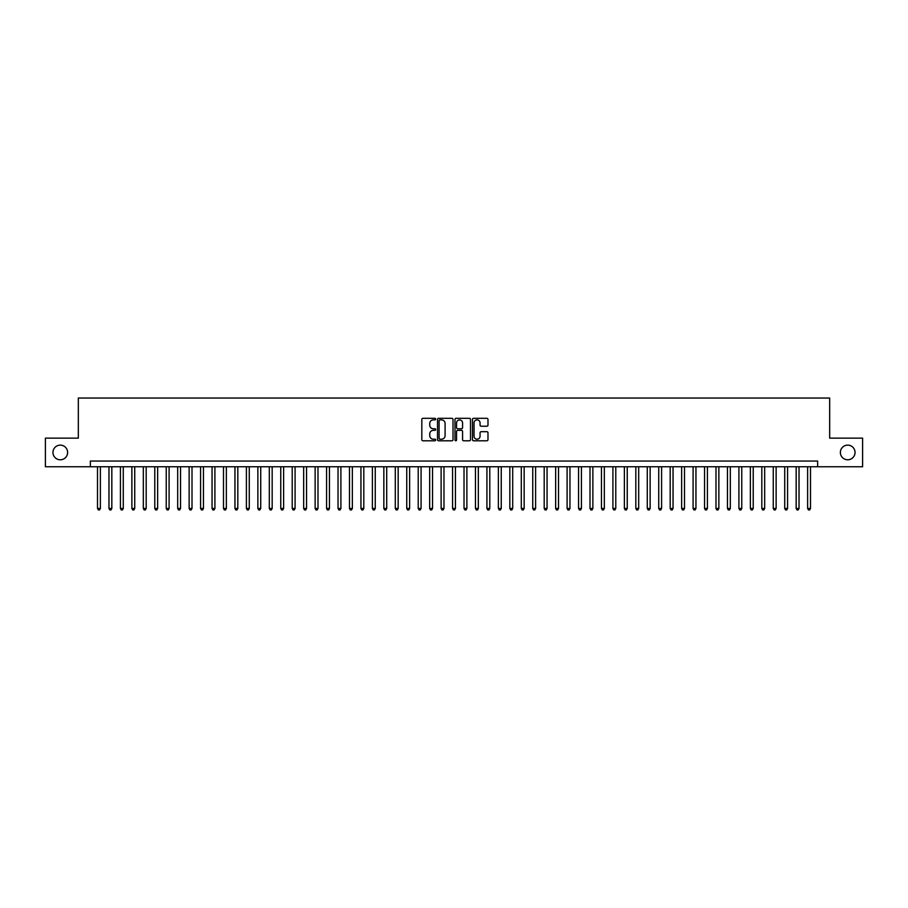 <?xml version="1.0" encoding="UTF-8"?>
<svg xmlns="http://www.w3.org/2000/svg" width="908" height="908" viewBox="0 0 908 908"><rect width="100%" height="100%" fill="white"/><g stroke="black" fill="none" stroke-linecap="round" stroke-linejoin="round"><path stroke-width="1.36" d="M435.67 419.087A0.783 0.783 0 0 0 434.887 418.304L422.946 418.304A1.124 1.124 0 0 0 421.823 419.428L421.823 439.665A1.124 1.124 0 0 0 422.946 440.789L434.887 440.789A0.783 0.783 0 0 0 435.67 440.005A0.783 0.783 0 0 0 434.887 439.211L433.343 439.211A3.598 3.598 0 0 1 429.745 435.613L429.745 433.933A3.598 3.598 0 0 1 433.343 430.335L434.887 430.335A0.783 0.783 0 0 0 435.67 429.552A0.783 0.783 0 0 0 434.887 428.758L433.343 428.758A3.598 3.598 0 0 1 429.745 425.16L429.745 423.48A3.598 3.598 0 0 1 433.343 419.882L434.887 419.882A0.783 0.783 0 0 0 435.67 419.087M840.377 452.456A7.332 7.332 0 0 0 847.709 459.789A7.332 7.332 0 0 0 855.041 452.456A7.332 7.332 0 0 0 847.709 445.124A7.332 7.332 0 0 0 840.377 452.456M52.959 452.456A7.332 7.332 0 0 0 60.291 459.789A7.332 7.332 0 0 0 67.623 452.456A7.332 7.332 0 0 0 60.291 445.124A7.332 7.332 0 0 0 52.959 452.456M486.858 426.227A1.124 1.124 0 0 0 487.982 425.103L487.982 419.428A1.124 1.124 0 0 0 486.858 418.304L473.59 418.304A1.124 1.124 0 0 0 472.466 419.428L472.466 439.665A1.124 1.124 0 0 0 473.59 440.789L486.858 440.789A1.124 1.124 0 0 0 487.982 439.665L487.982 432.81A1.124 1.124 0 0 0 486.858 431.686L481.183 431.686A1.124 1.124 0 0 0 480.06 432.81L480.06 436.203A3.008 3.008 0 0 1 477.052 439.211A3.008 3.008 0 0 1 474.044 436.203L474.044 422.89A3.008 3.008 0 0 1 477.052 419.882A3.008 3.008 0 0 1 480.06 422.89L480.06 425.103A1.124 1.124 0 0 0 481.183 426.227L486.858 426.227M90.357 466.769L45.4 466.769L45.4 438.133L78.326 438.133L78.326 398.044L829.674 398.044L829.674 438.133L862.6 438.133L862.6 466.769L817.643 466.769L817.643 461.048L90.357 461.048L90.357 466.769L817.643 466.769M453.013 419.428A1.124 1.124 0 0 0 451.889 418.304L438.621 418.304A1.124 1.124 0 0 0 437.497 419.428L437.497 439.665A1.124 1.124 0 0 0 438.621 440.789L451.889 440.789A1.124 1.124 0 0 0 453.013 439.665L453.013 419.428M456.111 418.304L469.379 418.304A1.124 1.124 0 0 1 470.503 419.428L470.503 439.665A1.124 1.124 0 0 1 469.379 440.789L463.693 440.789A1.124 1.124 0 0 1 462.569 439.665L462.569 431.459A1.124 1.124 0 0 0 461.446 430.335L457.677 430.335A1.124 1.124 0 0 0 456.554 431.459L456.554 440.005A0.783 0.783 0 0 1 455.771 440.789A0.783 0.783 0 0 1 454.987 440.005L454.987 419.428A1.124 1.124 0 0 1 456.111 418.304M439.858 419.882A0.783 0.783 0 0 0 439.075 420.665L439.075 438.428A0.783 0.783 0 0 0 439.858 439.211L441.492 439.211A3.598 3.598 0 0 0 445.09 435.613L445.09 423.48A3.598 3.598 0 0 0 441.492 419.882L439.858 419.882M462.569 422.946A3.008 3.008 0 0 0 459.561 419.939A3.008 3.008 0 0 0 456.554 422.946L456.554 427.634A1.124 1.124 0 0 0 457.677 428.758L461.446 428.758A1.124 1.124 0 0 0 462.569 427.634L462.569 422.946M97.508 466.769L97.508 508.457L100.379 508.457L100.379 466.769M100.379 508.457L99.517 509.956L98.37 509.956L97.508 508.457M108.971 466.769L108.971 508.457L111.832 508.457L111.832 466.769M111.832 508.457L110.969 509.956L109.823 509.956L108.971 508.457M120.423 466.769L120.423 508.457L123.284 508.457L123.284 466.769M123.284 508.457L122.421 509.956L121.275 509.956L120.423 508.457M131.876 466.769L131.876 508.457L134.736 508.457L134.736 466.769M134.736 508.457L133.873 509.956L132.727 509.956L131.876 508.457M143.328 466.769L143.328 508.457L146.188 508.457L146.188 466.769M146.188 508.457L145.325 509.956L144.19 509.956L143.328 508.457M154.78 466.769L154.78 508.457L157.64 508.457L157.64 466.769M157.64 508.457L156.789 509.956L155.643 509.956L154.78 508.457M166.232 466.769L166.232 508.457L169.092 508.457L169.092 466.769M169.092 508.457L168.241 509.956L167.095 509.956L166.232 508.457M177.684 466.769L177.684 508.457L180.544 508.457L180.544 466.769M180.544 508.457L179.693 509.956L178.547 509.956L177.684 508.457M189.136 466.769L189.136 508.457L192.008 508.457L192.008 466.769M192.008 508.457L191.145 509.956L189.999 509.956L189.136 508.457M200.589 466.769L200.589 508.457L203.46 508.457L203.46 466.769M203.46 508.457L202.597 509.956L201.451 509.956L200.589 508.457M212.052 466.769L212.052 508.457L214.912 508.457L214.912 466.769M214.912 508.457L214.05 509.956L212.903 509.956L212.052 508.457M223.504 466.769L223.504 508.457L226.364 508.457L226.364 466.769M226.364 508.457L225.502 509.956L224.355 509.956L223.504 508.457M234.956 466.769L234.956 508.457L237.817 508.457L237.817 466.769M237.817 508.457L236.954 509.956L235.808 509.956L234.956 508.457M246.409 466.769L246.409 508.457L249.269 508.457L249.269 466.769M249.269 508.457L248.406 509.956L247.271 509.956L246.409 508.457M257.861 466.769L257.861 508.457L260.721 508.457L260.721 466.769M260.721 508.457L259.87 509.956L258.723 509.956L257.861 508.457M269.313 466.769L269.313 508.457L272.173 508.457L272.173 466.769M272.173 508.457L271.322 509.956L270.175 509.956L269.313 508.457M280.765 466.769L280.765 508.457L283.625 508.457L283.625 466.769M283.625 508.457L282.774 509.956L281.628 509.956L280.765 508.457M292.217 466.769L292.217 508.457L295.089 508.457L295.089 466.769M295.089 508.457L294.226 509.956L293.08 509.956L292.217 508.457M303.669 466.769L303.669 508.457L306.541 508.457L306.541 466.769M306.541 508.457L305.678 509.956L304.532 509.956L303.669 508.457M315.133 466.769L315.133 508.457L317.993 508.457L317.993 466.769M317.993 508.457L317.13 509.956L315.984 509.956L315.133 508.457M326.585 466.769L326.585 508.457L329.445 508.457L329.445 466.769M329.445 508.457L328.582 509.956L327.436 509.956L326.585 508.457M338.037 466.769L338.037 508.457L340.897 508.457L340.897 466.769M340.897 508.457L340.035 509.956L338.888 509.956L338.037 508.457M349.489 466.769L349.489 508.457L352.349 508.457L352.349 466.769M352.349 508.457L351.487 509.956L350.352 509.956L349.489 508.457M360.941 466.769L360.941 508.457L363.802 508.457L363.802 466.769M363.802 508.457L362.95 509.956L361.804 509.956L360.941 508.457M372.394 466.769L372.394 508.457L375.254 508.457L375.254 466.769M375.254 508.457L374.402 509.956L373.256 509.956L372.394 508.457M383.846 466.769L383.846 508.457L386.706 508.457L386.706 466.769M386.706 508.457L385.855 509.956L384.708 509.956L383.846 508.457M395.298 466.769L395.298 508.457L398.169 508.457L398.169 466.769M398.169 508.457L397.307 509.956L396.16 509.956L395.298 508.457M406.75 466.769L406.75 508.457L409.621 508.457L409.621 466.769M409.621 508.457L408.759 509.956L407.613 509.956L406.75 508.457M418.213 466.769L418.213 508.457L421.074 508.457L421.074 466.769M421.074 508.457L420.211 509.956L419.065 509.956L418.213 508.457M429.666 466.769L429.666 508.457L432.526 508.457L432.526 466.769M432.526 508.457L431.663 509.956L430.517 509.956L429.666 508.457M441.118 466.769L441.118 508.457L443.978 508.457L443.978 466.769M443.978 508.457L443.115 509.956L441.969 509.956L441.118 508.457M452.57 466.769L452.57 508.457L455.43 508.457L455.43 466.769M455.43 508.457L454.567 509.956L453.433 509.956L452.57 508.457M464.022 466.769L464.022 508.457L466.882 508.457L466.882 466.769M466.882 508.457L466.031 509.956L464.885 509.956L464.022 508.457M475.474 466.769L475.474 508.457L478.334 508.457L478.334 466.769M478.334 508.457L477.483 509.956L476.337 509.956L475.474 508.457M486.926 466.769L486.926 508.457L489.787 508.457L489.787 466.769M489.787 508.457L488.935 509.956L487.789 509.956L486.926 508.457M498.379 466.769L498.379 508.457L501.25 508.457L501.25 466.769M501.25 508.457L500.387 509.956L499.241 509.956L498.379 508.457M509.831 466.769L509.831 508.457L512.702 508.457L512.702 466.769M512.702 508.457L511.84 509.956L510.693 509.956L509.831 508.457M521.294 466.769L521.294 508.457L524.154 508.457L524.154 466.769M524.154 508.457L523.292 509.956L522.145 509.956L521.294 508.457M532.746 466.769L532.746 508.457L535.606 508.457L535.606 466.769M535.606 508.457L534.744 509.956L533.598 509.956L532.746 508.457M544.198 466.769L544.198 508.457L547.059 508.457L547.059 466.769M547.059 508.457L546.196 509.956L545.05 509.956L544.198 508.457M555.651 466.769L555.651 508.457L558.511 508.457L558.511 466.769M558.511 508.457L557.648 509.956L556.513 509.956L555.651 508.457M567.103 466.769L567.103 508.457L569.963 508.457L569.963 466.769M569.963 508.457L569.112 509.956L567.965 509.956L567.103 508.457M578.555 466.769L578.555 508.457L581.415 508.457L581.415 466.769M581.415 508.457L580.564 509.956L579.418 509.956L578.555 508.457M590.007 466.769L590.007 508.457L592.867 508.457L592.867 466.769M592.867 508.457L592.016 509.956L590.87 509.956L590.007 508.457M601.459 466.769L601.459 508.457L604.331 508.457L604.331 466.769M604.331 508.457L603.468 509.956L602.322 509.956L601.459 508.457M612.911 466.769L612.911 508.457L615.783 508.457L615.783 466.769M615.783 508.457L614.92 509.956L613.774 509.956L612.911 508.457M624.375 466.769L624.375 508.457L627.235 508.457L627.235 466.769M627.235 508.457L626.372 509.956L625.226 509.956L624.375 508.457M635.827 466.769L635.827 508.457L638.687 508.457L638.687 466.769M638.687 508.457L637.825 509.956L636.678 509.956L635.827 508.457M647.279 466.769L647.279 508.457L650.139 508.457L650.139 466.769M650.139 508.457L649.277 509.956L648.13 509.956L647.279 508.457M658.731 466.769L658.731 508.457L661.591 508.457L661.591 466.769M661.591 508.457L660.729 509.956L659.594 509.956L658.731 508.457M670.183 466.769L670.183 508.457L673.044 508.457L673.044 466.769M673.044 508.457L672.192 509.956L671.046 509.956L670.183 508.457M681.636 466.769L681.636 508.457L684.496 508.457L684.496 466.769M684.496 508.457L683.645 509.956L682.498 509.956L681.636 508.457M693.088 466.769L693.088 508.457L695.948 508.457L695.948 466.769M695.948 508.457L695.097 509.956L693.95 509.956L693.088 508.457M704.54 466.769L704.54 508.457L707.411 508.457L707.411 466.769M707.411 508.457L706.549 509.956L705.403 509.956L704.54 508.457M715.992 466.769L715.992 508.457L718.864 508.457L718.864 466.769M718.864 508.457L718.001 509.956L716.855 509.956L715.992 508.457M727.456 466.769L727.456 508.457L730.316 508.457L730.316 466.769M730.316 508.457L729.453 509.956L728.307 509.956L727.456 508.457M738.908 466.769L738.908 508.457L741.768 508.457L741.768 466.769M741.768 508.457L740.905 509.956L739.759 509.956L738.908 508.457M750.36 466.769L750.36 508.457L753.22 508.457L753.22 466.769M753.22 508.457L752.357 509.956L751.211 509.956L750.36 508.457M761.812 466.769L761.812 508.457L764.672 508.457L764.672 466.769M764.672 508.457L763.81 509.956L762.675 509.956L761.812 508.457M773.264 466.769L773.264 508.457L776.124 508.457L776.124 466.769M776.124 508.457L775.273 509.956L774.127 509.956L773.264 508.457M784.716 466.769L784.716 508.457L787.577 508.457L787.577 466.769M787.577 508.457L786.725 509.956L785.579 509.956L784.716 508.457M796.168 466.769L796.168 508.457L799.029 508.457L799.029 466.769M799.029 508.457L798.177 509.956L797.031 509.956L796.168 508.457M807.621 466.769L807.621 508.457L810.492 508.457L810.492 466.769M810.492 508.457L809.63 509.956L808.483 509.956L807.621 508.457"/></g></svg>
